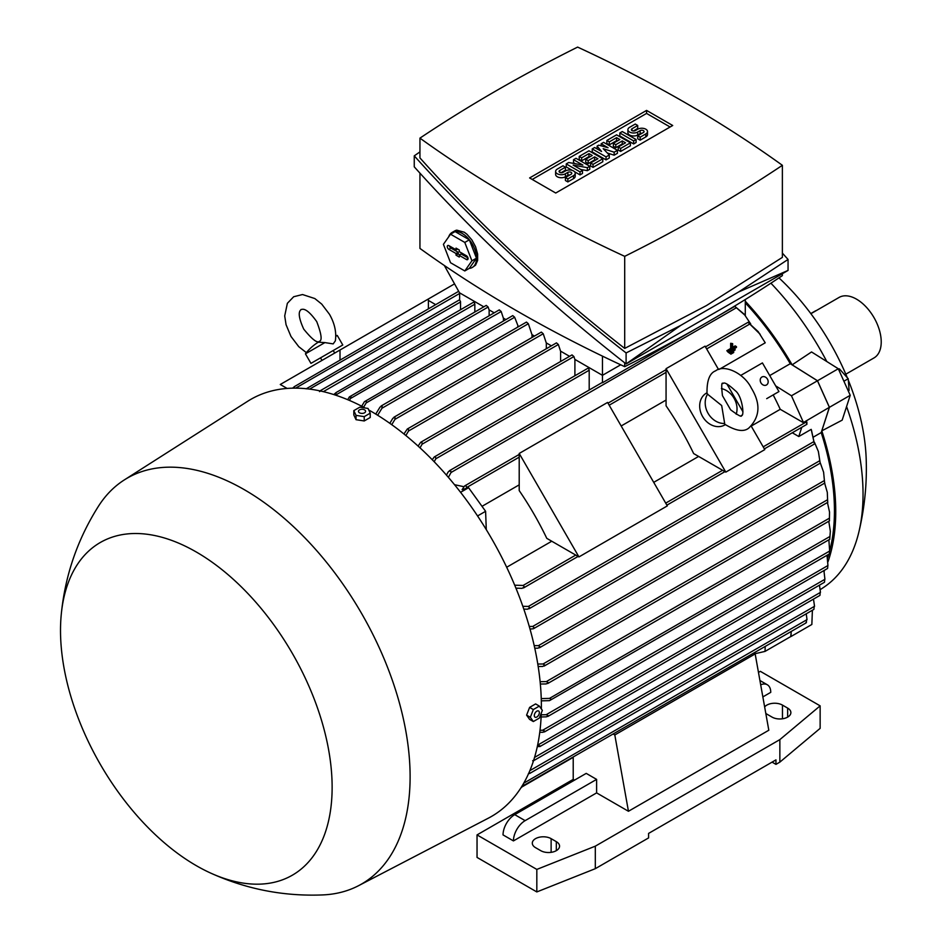 <?xml version="1.0" encoding="UTF-8"?>
<svg xmlns="http://www.w3.org/2000/svg" width="942" height="942" viewBox="0 0 942 942"><rect width="100%" height="100%" fill="white"/><g stroke="black" fill="none" stroke-linecap="round" stroke-linejoin="round"><path stroke-width="1.41" d="M733.677 351.755L733.677 352.555L730.91 354.157L730.91 353.356L733.677 351.755L732.841 351.284M729.603 353.144L730.91 354.157M730.074 352.885L730.91 353.356M732.641 348.834L736.456 346.632L736.456 347.433L728.131 352.237L728.131 351.437L731.946 349.235L731.946 344.03L732.641 343.63L732.641 348.834M732.641 347.339L735.149 345.891L736.456 346.632M732.641 343.63L730.651 343.288L730.651 348.493L726.835 350.683L728.131 352.237M726.835 350.683L728.131 351.437M730.651 348.493L731.946 349.235M730.651 343.288L731.946 344.03M735.066 349.199L735.066 350L729.52 353.203L729.52 352.402L735.066 349.199L734.23 348.717M728.225 352.19L729.52 353.203M728.684 351.919L729.52 352.402M324.908 342.594L305.432 353.827A47.783 47.783 0 0 1 317.289 342.829L318.278 342.205L324.908 342.594L333.174 343.901L335.352 340.851C336.6 332.22 334.645 323.365 329.464 314.275L321.74 304.113L314.828 298.555L302.547 294.54L293.692 296.73L287.369 303.3L284.708 315.935L286.062 324.719L290.996 336.482L298.779 346.691L306.374 352.649M320.504 357.866L342.782 344.996L310.954 363.377L320.504 357.866L321.976 360.409M335.776 336.318L337.271 335.446L335.776 336.318M287.122 388.434L280.28 384.489L340.015 350L340.015 359.809M428.386 308.788L428.386 298.979L340.015 350M769.72 375.564L790.267 363.706L817.456 380.768L829.384 407.321L821.2 432.566A208.606 120.435 60 0 1 829.655 551.058L828.866 539.813M828.772 554.273A208.606 120.435 60 0 1 827.582 558.147M821.2 432.566L813.641 436.935M522.834 606.307L528.368 606.436L529.851 607.826L527.473 609.203L523.882 609.109M830.338 531.276L829.761 538.824L830.338 531.276L828.783 521.244M522.928 785.793L520.702 788.171M435.628 304.607L428.386 300.416M428.386 298.979L454.55 283.872M529.863 770.65L814.547 606.283L813.476 599.112M529.133 772.358L529.604 773.512L813.794 609.439M529.851 772.899L528.368 773.759M765.21 646.495L765.022 651.405L754.86 653.748M791.209 631.481L791.021 636.403L765.022 651.405M745.334 315.546L734.854 306.397L744.251 314.263L750.75 324.048M760.194 334.316L748.019 322.329L758.18 331.631L765.234 342.806L719.5 369.205M666.065 400.056L621.178 425.972M519.207 484.847L482.01 506.325M506.678 567.249L551.765 541.226M653.724 482.351L698.623 456.434M752.046 425.596L780.247 409.311A208.606 120.435 -120 0 0 773.182 394.898M745.287 302.853A208.606 120.435 60 0 1 790.267 363.706M740.73 375.434L762.419 362.917L778.963 391.566L766.694 398.654M693.642 453.561A208.606 120.435 -120 0 0 666.065 405.802L666.065 368.675L725.799 472.13L693.642 453.561M546.784 538.353A208.606 120.435 -120 0 0 519.207 490.594L519.207 453.455L578.941 556.922L546.784 538.353M666.065 368.675L705.052 346.161L718.534 369.5M726.883 383.971L742.955 411.819M751.316 426.279L764.786 449.617L725.799 472.13M519.207 453.455L607.578 402.434L667.313 505.901L578.941 556.922M725.293 424.677L724.787 424.96A18.381 15.001 -120 0 1 702.602 416.552A18.381 15.001 -120 0 1 706.406 393.132L706.912 392.838M724.657 423.441L724.551 424.112C735.643 430.918 743.721 432.248 748.772 428.092L748.772 428.092C760.041 417.023 760.901 403.706 751.351 388.139C744.321 373.444 724.48 363.953 715.684 370.795L715.684 370.795C709.573 373.091 706.688 380.756 707.03 393.768L721.678 405.531L724.657 423.441A18.381 15.001 -120 0 1 708.113 413.373A18.381 15.001 -120 0 1 707.666 394.003M721.395 388.587A18.381 15.001 -120 0 1 736.208 414.256M730.627 409.805L722.455 395.652C721.337 385.902 721.525 381.863 723.044 383.524L723.044 383.524C724.186 381.863 728.248 384.242 735.231 390.647C742.484 395.899 744.639 417.259 741.425 415.363C742.108 417.506 738.504 415.657 730.627 409.805M519.207 454.433L464.618 485.954L462.098 489.663L468.574 487.697L485.601 511.306L486.284 529.616M485.601 511.306L477.57 515.945M454.539 484.706L463.77 486.673M468.574 487.697L460.579 492.313M446.449 475.109L448.204 471.883L450.57 470.517L451.041 472.495L448.38 477.347M745.287 299.521L745.287 315.488M811.439 430.047L814.441 443.988L811.192 429.364L798.781 436.523L792.281 432.767M829.384 407.321L803.291 422.617L780.247 409.311M805.881 421.121L806.905 424.324L806.894 422.075L805.881 421.121L803.291 422.617M801.783 427.291L798.781 436.523M775.678 385.867L791.457 395.77L803.385 422.334M827.971 561.832A210.443 121.506 -120 0 0 835.742 511.506A210.443 121.506 -120 0 0 821.801 430.847L829.431 407.309L817.503 380.756L791.457 395.77M516.228 588.856L517.346 588.208M514.709 585.194L523.116 585.453L524.47 586.925L521.998 588.35L515.933 588.138M734.819 306.338L717.945 316.076M694.784 329.453L602.456 382.758A1.378 0.801 -120 0 0 601.832 382.723L449.275 470.8M602.456 356.123L602.456 382.758M459.625 292.868L459.625 300.298A1.378 0.801 -120 0 1 460.544 301.946L309.577 389.105M460.544 309.73L460.544 301.946M474.839 311.979L474.839 304.195A1.378 0.801 -120 0 0 473.167 302.441L320.386 390.647L321.281 391.177M574.903 375.752L574.903 359.42M589.197 390.012L589.197 370.218A1.378 0.801 -120 0 0 587.537 368.463L434.25 456.964L435.475 456.729L435.84 458.766L434.191 461.733M432.248 459.743L434.25 456.964M418.083 446.072L420.709 442.269L572.018 354.91L573.902 356.547L574.844 359.385L602.456 375.328L620.707 364.79M420.709 442.269L421.886 442.057L422.122 444.177L420.014 447.839M333.786 394.568L336.117 392.531L335.682 395.181M336.117 392.531L486.249 305.396L488.133 307.021L489.063 309.859L494.185 312.815M489.133 315.735L489.133 309.894M347.716 399.691L349.388 396.876L351.248 395.805L349.623 400.491M351.248 395.805L499.295 309.871L501.179 311.496L503.358 318.113L505.878 319.562M503.428 320.987L503.428 318.149M361.704 406.202L364.413 401.704L366.414 400.55L366.179 402.94L363.612 407.191M366.414 400.55L512.754 315.605L514.638 317.23L518.359 326.768M517.723 327.133L517.723 326.403M375.74 414.08L380.015 407.109L382.169 405.861L381.957 408.239L377.66 415.257M381.133 405.99L526.46 322.093L528.344 323.718L531.959 334.622L534.479 336.07M532.018 337.495L532.018 334.657M389.823 423.323L392.826 418.319L395.004 417.059L394.957 419.343L391.742 424.689M319.526 391.613L321.104 390.695M541.214 714.801L546.172 714.707L548.362 715.696L547.808 716.473L829.384 553.92M548.362 715.696L546.36 716.85L541.12 716.956M829.396 553.531L829.655 550.952M829.455 553.413L829.714 550.175M537.8 664.039L543.039 663.992L544.9 665.17L542.674 666.453L538.188 666.489M827.3 492.36L827.677 501.909L827.3 492.36L824.627 483.128M823.602 472.201L824.615 482.669L823.602 472.201L820.352 463.087M534.208 645.635L538.435 645.647L540.155 646.895L537.906 648.202L534.773 648.19M523.728 783.191L807.035 619.624L806.222 613.807M523.069 784.333L524.47 785.016L522.198 785.793M524.47 785.016L806.105 622.886M806.211 622.768L806.717 619.389M805.916 622.521L806.517 622.179M818.362 451.465L820.129 462.746L818.362 451.465L814.477 442.34M529.263 626.418L532.666 626.465L534.244 627.796L533.431 628.738L530.028 629.079M813.923 609.274L814.253 606.083M534.538 757.439L820.458 592.365L819.446 585.17M533.914 759.476L533.926 760.512L819.87 595.426M534.244 759.864L532.666 760.771M819.999 595.203L820.188 592.2M537.647 744.992L540.155 745.946L539.766 746.641L824.438 582.286M537.906 744.992L824.921 579.283L823.92 570.581M540.155 745.946L537.234 746.947M824.544 582.003L824.733 579.142M541.25 698.599L549.492 698.387L551.647 699.4L549.48 700.636L541.309 700.848M551.647 699.4L829.831 539.248M540.013 730.274L542.674 730.238L544.9 731.204L544.429 731.946L827.571 568.462M542.674 730.238L827.947 565.53L827.005 555.285M544.9 731.204L543.039 732.275L539.754 732.323M827.641 568.132L827.853 565.412M829.525 512.024L829.407 520.42L829.525 512.024L827.429 502.522M540.119 681.69L546.36 681.584L548.362 682.679L546.172 683.939L540.343 684.033M560.608 361.504L560.608 351.166M403.941 433.968L407.297 429.01L556.475 342.876L558.359 344.513L560.549 351.13L569.569 356.335M407.297 429.01L408.439 428.822L408.522 431.012L405.861 435.534M546.313 348.74L546.313 342.912M393.921 417.224L541.344 332.102L543.228 333.739L546.254 342.876L551.364 345.832M292.632 388.163L294.434 386.585L294.34 388.139M458.672 291.302L294.434 386.585M306.138 388.834L307.61 387.986L307.728 388.869M459.625 299.744L307.61 387.986M464.618 485.954L465.984 485.625L466.584 487.544L465.689 489.133M483.788 306.809L459.496 292.785L444.341 265.503M782.378 273.698L782.378 275.617A1522.036 878.745 180 0 1 706.429 322.8A1522.036 878.745 180 0 1 624.699 366.65A1318.176 761.042 180 0 1 419.944 248.429L419.944 173.14M624.699 362.835L624.699 366.65M788.054 259.439L788.054 270.425L626.1 363.93C547.82 302.653 477.205 236.96 414.256 166.84L414.256 155.854C477.205 225.974 547.82 291.667 626.1 352.944L680.725 325.414L738.752 291.914L788.054 259.439L782.378 253.127M419.944 151.898L414.256 155.854M419.944 138.133L419.944 157.915C480.714 225.727 548.962 289.229 624.699 348.41L706.429 305.585L782.378 257.378L782.378 165.309A1318.176 761.042 0 0 0 577.623 47.1A1522.036 878.745 0 0 0 495.892 90.95A1522.036 878.745 0 0 0 419.944 138.133A1318.176 761.042 0 0 0 624.699 256.342A1522.036 878.745 0 0 0 706.429 212.503A1522.036 878.745 0 0 0 782.378 165.309M624.699 256.342L624.699 348.41M680.725 325.414L626.1 363.93L626.1 352.944M788.054 270.425L738.752 291.914M448.663 236.878A20.218 11.669 60 0 1 449.829 234.546A20.218 11.669 60 0 1 452.101 232.439L454.703 230.943A20.218 11.669 -120 0 1 456.788 230.154L464.312 232.238L466.902 234.217L471.86 239.892L475.569 246.733L477.629 254.069L477.629 260.428L475.569 265.149L472.319 267.457A20.218 11.669 60 0 1 469.234 268.388M452.101 232.439A20.218 11.669 60 0 1 462.216 233.451A20.218 11.669 60 0 1 475.416 251.267A20.218 11.669 60 0 1 472.319 267.457M469.34 239.81L455.08 231.579L450.535 234.205L443.411 244.343L450.535 262.724L464.795 270.955L469.34 268.329L476.464 258.179L469.34 239.81L464.795 242.435L450.535 234.205M464.795 270.955L471.918 260.804L476.464 258.179M471.918 260.804L464.795 242.435M466.431 255.765A2.296 1.331 60 0 1 467.915 257.719A2.296 1.331 60 0 1 467.668 259.58A2.296 1.331 60 0 1 466.431 259.521L459.284 255.388L459.284 257.048L456.034 255.164L456.034 253.516L448.887 249.395A2.296 1.331 60 0 1 447.368 247.287A2.296 1.331 60 0 1 447.827 245.485A2.296 1.331 60 0 1 448.887 245.638L456.034 249.76L456.034 248.111L459.284 249.995L459.284 251.644L466.431 255.765M456.034 249.76L457.8 249.135M449.464 245.968A2.014 1.154 -120 0 0 450.841 248.029L458.189 252.268L458.189 253.928L459.873 254.893M456.034 253.516L458.189 252.268M456.034 255.164L458.189 253.928M459.284 255.388L461.027 253.916L467.974 257.92M529.616 177.944L646.577 110.414L672.706 125.498L555.733 193.028L529.616 177.944M646.577 110.414L646.577 113.417L670.103 127.005M532.218 179.451L646.577 113.417M589.786 166.263L587.349 167.664L573.136 165.085L582.474 170.478L580.037 171.891L566.236 163.92L568.674 162.507L582.886 165.085L573.537 159.693L575.974 158.291L589.786 166.263L589.786 169.266L587.349 170.667L580.719 169.466M582.474 170.478L582.474 173.481L580.037 174.894L574.514 171.703M572.241 170.384L566.236 166.922L566.236 163.92M575.303 163.708L573.537 162.695L573.537 159.693M617.41 150.32L614.16 152.192L603.186 148.671L609.286 155.006L606.036 156.878L592.224 148.907L594.661 147.505L601.561 151.485L597.098 146.092L598.723 145.162L608.061 147.741L601.161 143.749L603.598 142.348L617.41 150.32L617.41 153.322L614.16 155.195L607.366 153.016M609.286 155.006L609.286 158.009L606.036 159.881L592.224 151.909L592.224 148.907M636.086 142.536L633.648 143.938L619.836 135.966L619.836 132.963L622.273 131.562L636.086 139.534L636.086 142.536M637.71 125.463L632.023 128.748A2.296 1.331 0 0 0 631.352 129.678A2.296 1.331 0 0 0 632.765 130.903A2.296 1.331 0 0 0 635.273 130.62L637.71 129.219A5.746 3.321 0 0 1 643.975 128.489A5.746 3.321 0 0 1 647.519 131.562A5.746 3.321 0 0 1 645.835 133.905L640.148 137.191L637.71 135.778L643.398 132.492A2.296 1.331 0 0 0 644.069 131.562A2.296 1.331 0 0 0 642.656 130.337A2.296 1.331 0 0 0 640.148 130.62L637.71 132.021A5.746 3.321 0 0 1 631.446 132.751A5.746 3.321 0 0 1 627.902 129.678A5.746 3.321 0 0 1 629.586 127.335L635.273 124.05L637.71 125.463L637.71 128.465L633.33 130.997M647.519 131.562L647.519 134.565A5.746 3.321 180 0 1 645.835 136.908L640.148 140.181L637.71 138.78L637.71 135.778M642.103 133.246A2.296 1.331 0 0 0 640.148 133.623L637.71 135.024A5.746 3.321 180 0 1 631.446 135.742A5.746 3.321 180 0 1 627.902 132.681L627.902 129.678M630.398 145.81L620.648 151.438L618.211 150.037L618.211 147.034L625.523 142.807L622.273 140.935L622.273 143.938L615.785 147.694L613.348 146.281L613.348 143.278L619.836 139.534L616.598 137.65L616.598 140.652L609.286 144.88L606.848 143.467L606.848 140.464L616.598 134.836L630.398 142.807L630.398 145.81M622.933 144.314L622.273 143.938M617.245 141.029L616.598 140.652M602.786 161.753L593.036 167.382L590.599 165.98L590.599 162.978L597.911 158.762L594.661 156.878L594.661 159.881L588.161 163.637L585.724 162.224L585.724 159.222L592.224 155.477L588.974 153.593L588.974 156.596L581.661 160.823L579.224 159.41L579.224 156.407L588.974 150.791L602.786 158.762L602.786 161.753M595.309 160.258L594.661 159.881M589.621 156.973L588.974 156.596M565.424 167.193L559.736 170.478A2.296 1.331 0 0 0 559.065 171.42A2.296 1.331 0 0 0 560.478 172.645A2.296 1.331 0 0 0 562.986 172.362L565.424 170.949A5.746 3.321 0 0 1 571.676 170.231A5.746 3.321 0 0 1 575.221 173.293A5.746 3.321 0 0 1 573.537 175.636L567.861 178.921L565.424 177.52L571.111 174.235A2.296 1.331 0 0 0 571.782 173.293A2.296 1.331 0 0 0 570.357 172.068A2.296 1.331 0 0 0 567.861 172.362L565.424 173.764A5.746 3.321 0 0 1 559.159 174.482A5.746 3.321 0 0 1 555.615 171.42A5.746 3.321 0 0 1 557.299 169.077L562.986 165.792L565.424 167.193L565.424 170.196L561.032 172.727M575.221 173.293L575.221 176.295A5.746 3.321 180 0 1 573.537 178.639L567.861 181.924L565.424 180.523L565.424 177.52M569.804 174.988A2.296 1.331 0 0 0 567.861 175.353L565.424 176.766A5.746 3.321 180 0 1 559.159 177.485A5.746 3.321 180 0 1 555.615 174.423L555.615 171.42M587.349 167.664L587.349 170.667M580.037 171.891L580.037 174.894M606.036 156.878L606.036 159.881M614.16 152.192L614.16 155.195M601.161 143.749L601.161 145.833M597.098 146.092L597.098 148.907M636.086 139.534L633.648 140.935L633.648 143.938M633.648 140.935L619.836 132.963M640.148 137.191L640.148 140.181M630.398 142.807L620.648 148.436L620.648 151.438M620.648 148.436L618.211 147.034M616.598 137.65L609.286 141.877L609.286 144.88M609.286 141.877L606.848 140.464M622.273 140.935L615.785 144.691L615.785 147.694M615.785 144.691L613.348 143.278M602.786 158.762L593.036 164.379L593.036 167.382M593.036 164.379L590.599 162.978M588.974 153.593L581.661 157.82L581.661 160.823M581.661 157.82L579.224 156.407M594.661 156.878L588.161 160.635L588.161 163.637M588.161 160.635L585.724 159.222M567.861 178.921L567.861 181.924M767.447 379.12A4.592 3.756 -120 0 1 766.494 384.972A4.592 3.756 -120 0 1 760.948 382.864A4.592 3.756 -120 0 1 761.901 377.012A4.592 3.756 -120 0 1 767.447 379.12M574.514 780.129L573.219 779.387L573.219 757.333L521.762 787.053M513.437 840.912L503.04 834.906A16.544 9.55 120 0 1 514.732 814.642L586.218 773.382L596.616 779.387L596.616 792.893L513.437 840.912A16.544 9.55 -60 0 1 525.13 820.647L596.616 779.387M613.395 734.148L614.808 734.96L628.455 811.274L596.616 792.893M758.475 672.423L760.359 671.34L820.141 705.852L779.858 739.611L595.309 846.163L536.822 869.419L477.041 834.906L573.219 779.387M772.063 762.125L775.961 764.374L775.961 759.876L648.591 833.411L648.591 837.909L595.309 868.677L536.822 891.933L477.041 857.42L477.041 834.906M753.753 653.112L755.166 653.925L768.813 730.238L628.455 811.274M760.689 684.787A16.544 9.55 -60 0 1 767.33 684.775A16.544 9.55 -60 0 1 770.756 692.346L762.855 696.915M755.166 653.925L614.808 734.96M556.322 841.653A11.033 6.37 180 0 1 559.548 846.163A11.033 6.37 180 0 1 552.742 852.039A11.033 6.37 180 0 1 540.732 850.661L535.527 847.659A11.033 6.37 180 0 1 532.301 843.161A11.033 6.37 180 0 1 539.107 837.273A11.033 6.37 180 0 1 551.129 838.663L556.322 841.653L556.322 850.661M764.645 706.936A11.033 6.37 180 0 1 782.461 705.099L787.653 708.101A11.033 6.37 180 0 1 790.88 712.599A11.033 6.37 180 0 1 784.074 718.487A11.033 6.37 180 0 1 772.063 717.109L766.859 714.107A11.033 6.37 180 0 1 765.799 713.388M775.961 764.374L779.858 762.125L820.141 728.354L820.141 705.852M779.858 762.125L779.858 739.611M595.309 868.677L595.309 846.163M536.822 891.933L536.822 869.419M541.356 708.867A240.775 139.004 -120 0 0 371.124 411.336A240.775 139.004 -120 0 0 368.828 410.029M364.778 407.815A240.775 139.004 -120 0 0 247.722 401.245L124.309 479.925A234.334 135.295 -120 0 0 98.616 505.984C77.515 539.224 65.057 575.432 61.242 614.62A192.062 110.885 -120 0 0 196.325 865.674A192.062 110.885 -120 0 0 210.384 872.951A192.062 110.885 -120 0 0 331.949 779.022A192.062 110.885 -120 0 0 196.325 552.024A192.062 110.885 -120 0 0 61.242 614.62M210.384 872.951C246.227 889.236 283.825 896.548 323.165 894.9A234.334 135.295 -120 0 0 358.572 885.68L488.415 818.139A240.775 139.004 -120 0 0 541.261 713.483M358.572 885.68A234.334 135.295 -120 0 0 398.289 698.952A234.334 135.295 -120 0 0 244.414 489.746A234.334 135.295 -120 0 0 124.309 479.925M353.827 410.63L353.827 414.951L356.029 419.685L364.224 420.956L370.23 417.483L370.23 413.173L364.224 416.635L356.029 415.375L353.827 410.63L359.832 407.168L368.028 408.439L370.23 413.173M356.029 419.685L356.029 415.375M364.554 409.876A3.568 2.061 0 0 0 359.503 409.876A3.568 2.061 0 0 0 359.503 412.796A3.568 2.061 0 0 0 364.554 412.796A3.568 2.061 0 0 0 364.554 409.876M364.224 420.956L364.224 416.635M539.342 706.088L535.609 703.921L529.604 707.395L526.602 715.131L529.604 719.394L533.337 721.548L530.334 717.286L533.337 709.55L539.342 706.088L542.345 710.35L539.342 718.087L533.337 721.548M526.602 715.131L530.334 717.286M529.604 707.395L533.337 709.55M539.354 712.647A3.568 2.061 120 0 0 536.822 711.186A3.568 2.061 120 0 0 534.302 715.555A3.568 2.061 120 0 0 536.822 717.015A3.568 2.061 120 0 0 539.354 712.647M790.75 636.545L791.245 631.458M824.109 571.394A210.443 121.506 -120 0 0 824.674 570.134M821.801 430.847L842.172 420.144L850.226 395.31L838.298 368.746L817.503 380.756L792.151 364.837A210.443 121.506 -120 0 0 745.287 301.228M820.246 589.61L823.131 587.726A208.606 120.435 -120 0 0 858.88 531.995A208.606 120.435 -120 0 0 863.037 494.256A208.606 120.435 -120 0 0 846.575 406.567M826.805 361.54A208.606 120.435 -120 0 0 770.909 283.201M792.151 364.837L811.545 351.955L838.298 368.746M858.88 531.995C864.756 507.397 867.17 482.469 866.122 457.211A174.6 100.806 -120 0 0 848.342 380.238M847.294 377.683A174.6 100.806 -120 0 0 778.963 277.89M791.056 636.486L811.851 624.475L812.393 610.239M848.259 390.918L849.083 390.435L848.224 378.731L839.393 368.864L838.451 369.076M838.568 369.335L839.393 368.864M843.902 381.227L848.224 378.731M829.431 407.309L850.226 395.31M845.822 374.186L873.999 357.925A34.925 20.159 -120 0 0 879.345 329.935A34.925 20.159 -120 0 0 856.537 299.167A34.925 20.159 -120 0 0 839.075 297.436L810.897 313.71M810.791 313.568L814.948 311.178A9.184 5.311 -60 0 1 816.42 310.519M736.326 307.787L451.041 472.495M805.916 422.181L763.185 446.849M722.596 470.282L665.711 503.122M575.739 555.073L523.116 585.453M589.197 370.218L435.84 458.766M573.902 356.547L422.122 444.177M488.133 307.021L335.811 394.969M501.179 311.496L350.977 398.207M514.638 317.23L366.179 402.94M528.344 323.718L381.969 408.227M474.839 304.195L323.341 391.66M829.643 551.046L546.172 714.707M827.582 499.707L543.039 663.992M824.391 480.55L538.435 645.647M819.764 460.709L532.666 626.465M813.653 441.727L528.368 606.436M829.973 536.457L549.492 698.387M829.455 518.147L546.36 681.584M558.359 344.513L408.522 431.012M543.228 333.739L394.957 419.343M459.625 293.468L295.647 388.139M749.385 324.26L706.653 348.929M666.065 372.361L609.18 405.201M519.207 457.153L466.584 487.544M466.431 259.521L468.056 258.391M448.887 249.395L450.841 248.029M645.835 133.905L645.835 136.908M632.023 128.748L632.023 130.62M637.71 132.021L637.71 135.024M640.148 130.62L640.148 133.623M573.537 175.636L573.537 178.639M559.736 170.478L559.736 172.362M565.424 173.764L565.424 176.766M567.861 172.362L567.861 175.353M514.732 814.642L525.13 820.647M551.129 852.345L551.129 838.663M787.653 717.109L787.653 708.101M782.461 718.793L782.461 705.099M303.736 329.135C312.073 339.391 317.301 343.441 319.42 341.298C322.341 340.533 321.446 333.974 316.736 321.634C305.137 305.373 301.687 310.036 301.04 309.459C301.216 310.307 295.458 310.954 303.736 329.135M335.776 335.67A47.783 47.783 0 0 1 337.271 335.446L342.782 344.996M305.432 353.827L310.954 363.377M333.233 350.518L334.704 353.062M827.841 502.286L544.158 666.065M824.827 483.01L539.377 647.813M820.376 463.075L533.431 628.738M814.441 443.988L528.957 608.815M806.905 424.324L764.362 448.887M724.951 471.648L666.889 505.159M578.094 556.428L523.505 587.949M829.525 520.82L547.679 683.539M748.019 322.329L705.476 346.892M666.065 369.653L608.002 403.164M759.911 680.489L767.33 684.775"/></g></svg>
